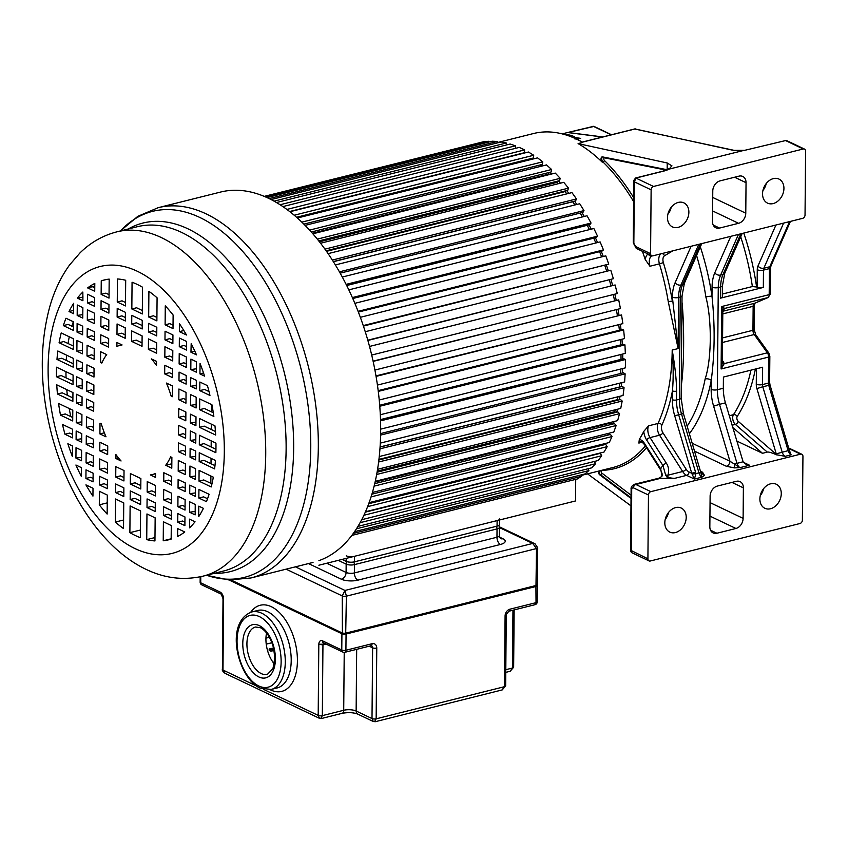 <?xml version="1.0" encoding="UTF-8"?>
<svg xmlns="http://www.w3.org/2000/svg" width="848" height="848" viewBox="0 0 848 848"><rect width="100%" height="100%" fill="white"/><g stroke="black" fill="none" stroke-linecap="round" stroke-linejoin="round"><path stroke-width="1.27" d="M318.869 565.224L575.527 500.956L575.718 479.364M351.782 535.427L577.308 478.961L581.686 476.247L581.198 474.901M354.496 531.664L584.781 474.011L588.883 470.587L356.404 528.792M588.109 468.753L588.883 470.587M357.909 526.396L591.766 467.831L595.561 463.729L594.448 461.429M361.651 519.718L598.211 460.496L601.667 455.736L600.331 453.309L365.276 512.16M365.446 511.779L604.062 452.026L607.157 446.652L605.726 444.373L368.679 503.733M603.861 444.84L603.341 444.002M369.071 502.663L609.277 442.518L611.991 436.572L610.475 434.452L371.859 494.193M608.504 434.95L607.539 433.593M372.367 492.476L613.825 432.024L616.125 425.537L614.535 423.608L374.678 483.667M612.426 424.138L611.387 422.866A168.678 94.616 -104.1 0 0 611.641 422.134M375.219 481.325L617.651 420.629L619.528 413.665L617.874 411.927L377.031 472.23M615.595 412.499L614.779 411.64A168.678 94.616 -104.1 0 0 615.256 409.796M377.53 469.315L620.736 408.418L622.178 401.03L620.482 399.503L378.844 460.008M617.969 400.129L617.461 399.673A168.678 94.616 -104.1 0 0 617.98 396.758M379.236 456.542L623.068 395.486L624.064 387.727L622.326 386.423L380.052 447.087M619.506 387.123L619.4 387.038A168.678 94.616 -104.1 0 0 619.835 383.137M380.286 443.112L624.616 381.939L625.146 373.862L623.397 372.781L380.614 433.572M620.609 373.48A168.678 94.616 -104.1 0 0 620.831 369.007M380.646 429.141L625.368 367.862L625.442 359.541L623.683 358.704L380.498 419.59M621.012 359.372A168.678 94.616 -104.1 0 0 620.969 354.475M380.296 414.736L625.326 353.383L624.944 344.871L623.185 344.277L379.692 405.238M620.609 344.924A168.678 94.616 -104.1 0 0 620.259 339.656M379.226 400.002L624.488 338.596L623.64 329.967L621.902 329.618L378.187 390.642M619.39 330.243A168.678 94.616 -104.1 0 0 618.722 324.657M377.434 385.077L622.856 323.629L621.552 314.937L375.982 375.897M617.376 315.456A168.678 94.616 -104.1 0 0 616.369 309.594M374.922 370.046L620.45 308.577L618.701 299.895L373.099 361.131M614.588 300.669A168.678 94.616 -104.1 0 0 613.221 294.585M617.27 293.567L371.71 355.047L617.27 293.567L615.107 284.96L369.537 346.44M611.048 285.967A168.678 94.616 -104.1 0 0 609.373 279.978M367.884 340.451L613.369 278.706L610.783 270.236L365.265 331.716M606.702 271.265A168.678 94.616 -104.1 0 0 604.815 265.636M363.432 326.077L608.747 264.12L605.779 255.852L360.368 317.3M601.635 256.891A168.678 94.616 -104.1 0 0 599.578 251.676M354.877 303.319L600.119 241.913L603.469 249.906L602.101 251.04L358.397 312.064M595.879 242.973A168.678 94.616 -104.1 0 0 593.695 238.193M352.81 298.507L596.282 237.546L597.543 236.179L593.854 228.515L348.846 289.857M589.487 229.607A168.678 94.616 -104.1 0 0 587.219 225.292M346.726 285.511L589.89 224.625L591.045 223.045L587.039 215.763L342.338 277.031M582.481 216.897A168.678 94.616 -104.1 0 0 580.17 213.081M340.218 273.162L582.968 212.382L583.996 210.59L579.714 203.753L335.405 264.926M574.912 204.962A168.678 94.616 -104.1 0 0 572.707 201.771L572.782 201.612M333.328 261.566L575.569 200.912L576.481 198.93L571.934 192.591L328.134 253.626M566.824 193.863A168.678 94.616 -104.1 0 0 565.022 191.606L565.266 190.927M326.162 250.796L567.757 190.302L568.52 188.139L563.761 182.341L320.597 243.228M558.249 183.719A168.678 94.616 -104.1 0 0 556.998 182.373L557.316 181.196M318.795 240.917L559.585 180.635L560.21 178.313L555.26 173.098L312.891 233.783M549.218 174.614A168.678 94.616 -104.1 0 0 548.698 174.137L549.016 172.494M311.333 232.013L551.115 171.974L551.592 169.505L546.504 164.915L305.121 225.356M540.24 166.484L540.441 164.883M303.881 224.116L542.413 164.395L542.741 161.809L537.537 157.876L297.415 218M531.622 159.36L531.675 158.406M296.599 217.268L533.54 157.951L533.71 155.258L528.452 152.015L289.942 211.735M289.645 211.512L524.562 152.682L524.594 149.916L519.305 147.393L282.882 206.583M515.552 148.336L515.436 145.814L510.157 144.033L276.49 202.534M506.51 144.944L506.32 143.005L501.094 141.966L271.074 199.556M497.511 142.856L497.31 141.478L492.179 141.203L267.003 197.584M488.639 142.082L488.48 141.277L483.477 141.754L264.64 196.545M479.957 142.634L264.237 196.376M581.686 476.247L353.245 533.445M595.561 463.729L360.05 522.697M601.667 455.736L363.845 515.277M607.157 446.652L367.566 506.648M611.991 436.572L371.021 496.896M616.125 425.537L374.074 486.148M611.387 422.866L375.06 482.035M619.528 413.665L376.618 474.488M614.779 411.64L377.222 471.117M622.178 401.03L378.59 462.022M617.461 399.673L378.918 459.393M624.064 387.727L379.925 448.857M619.4 387.038L380.052 446.97M625.146 373.862L380.582 435.098M625.442 359.541L380.54 420.862M624.944 344.871L379.766 406.256M623.64 329.967L378.282 391.394M621.552 314.937L376.067 376.395M618.701 299.895L373.152 361.375M613.369 278.706L367.809 340.186M608.747 264.12L363.273 325.579M603.469 249.906L358.11 311.333M597.543 236.179L352.386 297.563M591.045 223.045L346.154 284.356M583.996 210.59L339.454 271.826M333.412 261.693L572.707 201.771M576.481 198.93L332.374 260.05M326.533 251.326L565.022 191.606M568.52 188.139L324.975 249.121M319.516 241.828L556.998 182.373M560.21 178.313L317.353 239.115M312.456 233.285L548.698 174.137M551.592 169.505L309.605 230.094M542.741 161.809L301.846 222.123M533.71 155.258L294.224 215.222M524.594 149.916L286.9 209.424M515.436 145.814L280.084 204.739M506.32 143.005L274.063 201.156M497.31 141.478L269.166 198.602M488.48 141.277L265.774 197.033M108.968 304.485L101.082 300.722L101.007 309.372L108.894 313.124L108.968 304.485M125.409 312.318L117.204 308.407L117.13 317.046L125.334 320.957L125.409 312.318M142.252 320.343L131.779 315.35L131.705 323.989L142.178 328.982L142.252 320.343M156.816 327.275L148.612 323.374L148.538 332.013L156.742 335.925L156.816 327.275M172.95 334.96L165.053 331.208L164.978 339.847L172.865 343.61L172.95 334.96M186.496 341.415L179.363 338.023L179.288 346.662L186.422 350.065L186.496 341.415M191.182 343.652L190.959 352.227L196.492 354.867A133.846 75.08 -104.1 0 0 191.182 343.652M82.86 307.654L77.274 304.994L77.179 315.424L82.765 318.085L82.86 307.654M94.531 313.219L87.397 309.817L87.302 320.247L94.446 323.65L94.531 313.219M108.83 320.035L100.944 316.272L100.859 326.703L108.745 330.455L108.83 320.035M125.271 327.869L117.066 323.957L116.982 334.388L125.186 338.288L125.271 327.869M142.114 335.893L131.641 330.9L131.546 341.331L142.019 346.313L142.114 335.893M156.689 342.836L148.485 338.924L148.389 349.355L156.594 353.256L156.689 342.836M172.812 350.51L164.925 346.758L164.83 357.188L172.716 360.941L172.812 350.51M186.359 356.976L179.225 353.574L179.129 363.993L186.274 367.396L186.359 356.976M196.482 361.789L190.895 359.128L190.811 369.558L196.386 372.219L196.482 361.789M200.075 363.506L199.937 373.904L204.569 376.12A133.846 75.08 -104.1 0 0 200.075 363.506M82.701 326.194L77.115 323.533L77.041 332.13L82.616 334.79L82.701 326.194M94.372 331.748L87.227 328.356L87.153 336.953L94.298 340.355L94.372 331.748M108.671 338.564L100.785 334.812L100.711 343.408L108.597 347.171L108.671 338.564M172.642 369.05L164.756 365.287L164.682 373.894L172.568 377.646L172.642 369.05M186.2 375.505L179.066 372.102L178.981 380.71L186.125 384.102L186.2 375.505M196.323 380.328L190.736 377.667L190.662 386.264L196.248 388.925L196.323 380.328M207.431 385.628L199.863 382.013L199.789 390.621L209.954 395.454A133.846 75.08 -104.1 0 0 207.431 385.628M82.553 343.101L76.967 340.44L76.871 351.178L82.457 353.839L82.553 343.101M94.223 348.666L87.09 345.263L86.994 356.001L94.128 359.404L94.223 348.666M186.051 392.412L178.917 389.009L178.822 399.758L185.956 403.16L186.051 392.412M196.174 397.235L190.588 394.574L190.493 405.323L196.079 407.983L196.174 397.235M211.915 404.74L199.715 398.92L199.619 409.669L213.855 416.453A133.846 75.08 -104.1 0 0 211.915 404.74M82.373 362.7L76.797 360.04L76.712 368.838L82.298 371.498L82.373 362.7M94.054 368.255L86.909 364.852L86.835 373.661L93.98 377.053L94.054 368.255M185.882 412.011L178.748 408.609L178.663 417.407L185.807 420.809L185.882 412.011M196.005 416.834L190.418 414.174L190.344 422.972L195.92 425.632L196.005 416.834M214.968 425.866L199.545 418.52L199.471 427.318L215.657 435.035A133.846 75.08 -104.1 0 0 214.968 425.866M82.235 379.427L76.649 376.766L76.564 386.317L82.15 388.978L82.235 379.427M93.905 384.992L86.772 381.589L86.687 391.14L93.821 394.543L93.905 384.992M185.733 428.749L178.599 425.346L178.515 434.886L185.648 438.289L185.733 428.749M195.856 433.572L190.27 430.911L190.185 440.451L195.771 443.112L195.856 433.572M215.943 443.144L199.397 435.257L199.312 444.797L215.858 452.684A133.846 75.08 -104.1 0 0 215.964 447.945A133.846 75.08 -104.1 0 0 215.943 443.144M82.076 396.906L76.49 394.246L76.415 403.054L82.002 405.715L82.076 396.906M93.757 402.471L86.613 399.069L86.538 407.867L93.672 411.269L93.757 402.471M185.585 446.228L178.44 442.826L178.366 451.624L185.511 455.026L185.585 446.228M195.708 451.051L190.122 448.391L190.037 457.189L195.623 459.849L195.708 451.051M215.445 460.453L199.248 452.737L199.174 461.535L214.597 468.88A133.846 75.08 -104.1 0 0 215.445 460.453M81.927 414.566L76.341 411.905L76.246 422.643L81.832 425.304L81.927 414.566M93.598 420.131L86.464 416.728L86.369 427.466L93.503 430.869L93.598 420.131M185.426 463.877L178.292 460.485L178.197 471.223L185.33 474.626L185.426 463.877M195.549 468.7L189.963 466.04L189.867 476.788L195.453 479.449L195.549 468.7M213.325 477.17L199.089 470.396L198.994 481.134L211.205 486.953A133.846 75.08 -104.1 0 0 213.325 477.17M81.758 433.614L76.172 430.954L76.097 439.55L81.684 442.221L81.758 433.614M93.428 439.179L86.295 435.777L86.22 444.373L93.354 447.776L93.428 439.179M107.738 445.995L99.852 442.232L99.767 450.839L107.664 454.592L107.738 445.995M171.709 476.47L163.823 472.718L163.749 481.314L171.635 485.077L171.709 476.47M185.267 482.936L178.122 479.533L178.048 488.13L185.182 491.533L185.267 482.936M195.379 487.748L189.793 485.088L189.719 493.695L195.305 496.356L195.379 487.748M209.085 494.278L198.93 489.444L198.845 498.041L206.424 501.645A133.846 75.08 -104.1 0 0 209.085 494.278M203.414 508.355L198.782 506.15L198.739 516.602A133.846 75.08 -104.1 0 0 203.414 508.355M189.56 512.224L195.146 514.884L195.241 504.465L189.655 501.804L189.56 512.224L195.178 511.45M177.889 506.669L185.023 510.072L185.118 499.642L177.974 496.239L177.889 506.669L182.638 505.472L185.055 506.627M163.59 499.854L171.476 503.606L171.561 493.186L163.675 489.423L163.59 499.854L168.339 498.666L171.508 500.172M147.149 492.02L155.354 495.932L155.438 485.501L147.234 481.59L147.149 492.02L151.898 490.833L155.375 492.487M130.306 483.996L140.779 488.989L140.874 478.558L130.401 473.566L130.306 483.996L135.055 482.809L140.81 485.544M115.731 477.053L123.935 480.964L124.031 470.534L115.826 466.623L115.731 477.053L120.49 475.866L123.967 477.519M99.608 469.368L107.495 473.131L107.59 462.701L99.704 458.938L99.608 469.368L104.368 468.181L107.526 469.686M86.061 462.913L93.195 466.315L93.291 455.885L86.146 452.482L86.061 462.913L90.81 461.725L93.227 462.87M75.938 458.09L81.525 460.75L81.609 450.32L76.023 447.659L75.938 458.09L81.556 457.316M93.132 473.216L85.998 469.824L85.924 478.463L93.057 481.865L93.132 473.216M107.442 480.032L99.555 476.279L99.47 484.918L107.357 488.681L107.442 480.032M123.882 487.865L115.678 483.954L115.604 492.603L123.797 496.515L123.882 487.865M140.715 495.889L130.242 490.897L130.168 499.546L140.641 504.539L140.715 495.889M155.29 502.832L147.086 498.921L147.011 507.57L155.216 511.482L155.29 502.832M171.413 510.517L163.526 506.754L163.452 515.404L171.338 519.156L171.413 510.517M184.97 516.973L177.826 513.57L177.751 522.22L184.885 525.622L184.97 516.973M195.04 521.774L189.496 519.135L189.581 527.848A133.846 75.08 -104.1 0 0 195.04 521.774M87.641 287.907L94.722 291.277L94.796 283.423A133.846 75.08 -104.1 0 0 87.641 287.907L92.4 286.719L94.753 287.843M109.191 279.109A133.846 75.08 -104.1 0 0 103.7 280.105A133.846 75.08 -104.1 0 0 101.251 280.794L101.135 294.341L109.021 298.093L109.191 279.109M125.695 280.264A133.846 75.08 -104.1 0 0 117.459 278.95L117.257 302.015L125.462 305.927L125.695 280.264M142.538 287.218A133.846 75.08 -104.1 0 0 132.065 282.225L131.832 308.958L142.305 313.951L142.538 287.218M157.081 297.818A133.846 75.08 -104.1 0 0 148.898 291.32L148.676 316.982L156.88 320.894L157.081 297.818M173.119 315.032A133.846 75.08 -104.1 0 0 165.275 305.831L165.116 324.816L173.003 328.579L173.119 315.032M184.779 531.972L177.698 528.601L177.624 536.455A133.846 75.08 -104.1 0 0 184.779 531.972M163.229 540.78A133.846 75.08 -104.1 0 0 168.72 539.784A133.846 75.08 -104.1 0 0 171.158 539.095L171.285 525.548L163.399 521.785L163.229 540.78L171.169 538.787M146.725 539.625A133.846 75.08 -104.1 0 0 154.951 540.939L155.152 517.863L146.958 513.952L146.725 539.625L154.983 537.558M129.882 532.661A133.846 75.08 -104.1 0 0 140.355 537.653L140.588 510.92L130.115 505.927L129.882 532.661L140.418 530.021M115.339 522.061A133.846 75.08 -104.1 0 0 123.522 528.569L123.744 502.896L115.54 498.984L115.339 522.061L123.596 519.994M99.301 504.857A133.846 75.08 -104.1 0 0 107.145 514.058L107.304 495.062L99.417 491.31L99.301 504.857L107.24 502.864M94.669 297.669L87.535 294.267L87.45 302.906L94.594 306.308L94.669 297.669M85.924 484.876A133.846 75.08 -104.1 0 0 92.941 496.101L93.004 488.247L85.924 484.876M186.496 335.002A133.846 75.08 -104.1 0 0 179.479 323.777L179.416 331.632L186.496 335.002M81.238 476.226L81.461 467.661L75.917 465.022A133.846 75.08 -104.1 0 0 81.238 476.226L81.387 476.194M72.345 456.383L72.483 445.974L67.851 443.769A133.846 75.08 -104.1 0 0 72.345 456.383L72.398 456.362M64.989 434.261L72.557 437.865L72.631 429.268L62.466 424.424A133.846 75.08 -104.1 0 0 64.989 434.261L69.737 433.074L72.589 434.43M60.505 415.138L72.705 420.958L72.801 410.22L58.565 403.436A133.846 75.08 -104.1 0 0 60.505 415.138L65.254 413.951L72.737 417.523M57.452 394.013L72.875 401.358L72.949 392.56L56.763 384.844A133.846 75.08 -104.1 0 0 57.452 394.013L62.201 392.825L72.907 397.924M56.477 376.745L73.023 384.632L73.108 375.081L56.562 367.195A133.846 75.08 -104.1 0 0 56.456 371.943A133.846 75.08 -104.1 0 0 56.477 376.745L61.226 375.558L73.055 381.187M56.975 359.425L73.172 367.142L73.246 358.344L57.823 350.998A133.846 75.08 -104.1 0 0 56.975 359.425L61.734 358.238L73.204 363.707M59.095 342.709L73.331 349.493L73.426 338.755L61.215 332.935A133.846 75.08 -104.1 0 0 59.095 342.709L63.844 341.521L73.363 346.048M63.335 325.6L73.49 330.444L73.564 321.837L65.996 318.233A133.846 75.08 -104.1 0 0 63.335 325.6L68.084 324.413L73.522 326.999M69.006 311.523L73.638 313.739L73.681 303.287A133.846 75.08 -104.1 0 0 69.006 311.523L73.67 310.357M77.38 298.114L82.913 300.754L82.839 292.03A133.846 75.08 -104.1 0 0 77.38 298.114L82.945 297.309M155.513 477.392L155.544 473.46A66.579 37.344 75.9 0 1 152.386 474.53A66.579 37.344 75.9 0 1 150.35 474.933L155.513 477.392M115.9 458.514L121.063 460.973A66.579 37.344 75.9 0 1 115.932 454.592L115.9 458.514L118.423 457.888M171.879 457.422L170.607 456.818A66.579 37.344 75.9 0 1 165.71 465.276L171.784 468.17L171.879 457.422M99.916 433.922L106 436.815A66.579 37.344 75.9 0 1 101.283 423.788L100.011 423.184L99.916 433.922L104.357 432.819M172.504 385.957L166.42 383.063A66.579 37.344 75.9 0 1 171.137 396.09L172.409 396.694L172.504 385.957M100.541 362.456L101.813 363.061A66.579 37.344 75.9 0 1 106.71 354.612L100.636 351.719L100.541 362.456L102.279 362.022M156.52 361.365L151.357 358.905A66.579 37.344 75.9 0 1 156.488 365.297L156.52 361.365M116.907 342.486L116.876 346.419A66.579 37.344 75.9 0 1 120.034 345.359A66.579 37.344 75.9 0 1 122.07 344.945L116.907 342.486M318.912 560.655A190.864 107.06 -104.1 0 0 377.636 386.518A190.864 107.06 -104.1 0 0 268.477 198.273A190.864 107.06 -104.1 0 0 220.554 192.061L158.216 207.675A190.864 107.06 75.9 0 1 206.138 213.876A190.864 107.06 75.9 0 1 206.658 214.12A190.864 107.06 75.9 0 1 316.028 407.676A190.864 107.06 75.9 0 1 250.934 577.976L228.896 579.947L206.509 575.283M70.766 416.58A133.846 75.08 75.9 0 1 69.229 408.513M67.342 395.274A133.846 75.08 75.9 0 1 66.769 389.614M66.059 377.858A133.846 75.08 75.9 0 1 65.953 371.678M66.261 360.4A133.846 75.08 75.9 0 1 66.632 355.195M68.052 343.525A133.846 75.08 75.9 0 1 69.282 336.783M71.91 326.236A133.846 75.08 75.9 0 1 73.331 321.731M76.097 439.55L81.715 438.776M76.246 422.643L81.864 421.869M76.415 403.054L82.033 402.27M76.564 386.317L82.182 385.533M76.712 368.838L82.33 368.053M76.871 351.178L82.489 350.404M77.041 332.13L82.648 331.345M77.179 315.424L82.797 314.64M82.956 296.758L82.192 296.948M131.546 341.331L136.305 340.133L142.051 342.878M131.832 308.958L136.581 307.771L142.337 310.516M131.705 323.989L136.454 322.802L142.21 325.547M116.982 334.388L121.73 333.19L125.218 334.854M117.13 317.046L121.879 315.859L125.366 317.523M117.257 302.015L122.017 300.828L125.493 302.492M100.711 343.408L105.459 342.221L108.629 343.726M100.859 326.703L105.608 325.515L108.777 327.021M101.007 309.372L105.756 308.174L108.926 309.69M101.135 294.341L105.894 293.143L109.053 294.659M106.18 279.554L101.251 280.794M85.924 478.463L90.672 477.276L93.089 478.42M86.22 444.373L90.969 443.186L93.386 444.341M86.369 427.466L91.118 426.279L93.534 427.434M86.538 407.867L91.287 406.68L93.704 407.835M86.687 391.14L91.436 389.942L93.852 391.098M86.835 373.661L91.595 372.463L94.001 373.618M86.994 356.001L91.743 354.814L94.16 355.959M87.153 336.953L91.913 335.766L94.329 336.91M87.302 320.247L92.061 319.049L94.467 320.205M87.45 302.906L92.209 301.718L94.626 302.874M94.764 286.158L92.443 286.741M99.47 484.918L104.23 483.731L107.389 485.236M99.767 450.839L104.527 449.641L107.685 451.157M115.604 492.603L120.352 491.416L123.829 493.07M140.408 530.869A133.846 75.08 75.9 0 1 139.39 530.286M130.168 499.546L134.927 498.359L140.673 501.094M147.011 507.57L151.76 506.383L155.248 508.037M171.815 464.725L170.459 464.079L165.71 465.276M163.452 515.404L168.201 514.217L171.37 515.722M163.749 481.314L168.498 480.127L171.667 481.632M177.751 522.22L182.5 521.022L184.917 522.177M179.416 331.632L183.836 330.529M179.288 346.662L184.037 345.475L186.454 346.62M179.129 363.993L183.889 362.806L186.295 363.962M178.981 380.71L183.74 379.512L186.157 380.667M178.822 399.758L183.571 398.571L185.988 399.715M178.663 417.407L183.422 416.22L185.839 417.375M178.515 434.886L183.263 433.699L185.68 434.854M178.366 451.624L183.115 450.436L185.532 451.581M178.197 471.223L182.945 470.036L185.362 471.181M178.048 488.13L182.797 486.943L185.214 488.088M164.682 373.894L169.441 372.707L172.6 374.212M164.83 357.188L169.579 355.99L172.748 357.506M164.978 339.847L169.738 338.659L172.897 340.165M165.116 324.816L169.865 323.629L173.034 325.134M172.409 395.772L171.137 396.09M148.676 316.982L153.424 315.795L156.901 317.449M148.538 332.013L153.297 330.826L156.774 332.48M148.389 349.355L153.138 348.157L156.626 349.821M189.719 493.695L195.337 492.911M189.867 476.788L195.485 476.004M190.037 457.189L195.655 456.404M190.185 440.451L195.803 439.677M190.344 422.972L195.952 422.187M190.493 405.323L196.111 404.538M190.662 386.264L196.28 385.49M190.811 369.558L196.418 368.785M190.959 352.227L194.87 351.242M198.845 498.041L203.605 496.854L207.548 498.73M198.994 481.134L203.753 479.947L211.958 483.848M199.174 461.535L203.923 460.347L214.968 465.616M199.312 444.797L204.071 443.61L215.943 449.27M199.471 427.318L204.22 426.131L215.434 431.473M199.619 409.669L204.379 408.482L213.304 412.732M199.789 390.621L204.538 389.423L209 391.553M199.937 373.904L203.541 373.003M211.523 404.549L211.459 411.852M211.353 424.148L211.3 429.501M211.205 440.886L211.152 446.991M211.057 458.365L211.004 463.718M210.898 476.014L210.834 483.318M733.605 150.393A2.067 1.654 -77.7 0 1 734.23 150.372L744.576 150.35L733.605 150.393L635.025 128.97L582.375 142.157M804.498 149.078A2.957 2.226 -64.5 0 1 805.6 151.156L805.038 214.968A2.957 2.226 -64.5 0 1 802.643 218.339L652.928 255.82A2.957 2.226 -64.5 0 1 651.677 255.725A2.957 2.226 -64.5 0 1 650.575 253.647L651.126 189.835A2.957 2.226 -64.5 0 1 653.532 186.465L803.247 148.983A2.957 2.226 -64.5 0 1 804.498 149.078L786.266 140.397L744.576 150.35M671.902 165.752L669.178 169.091L743.145 150.573M669.178 169.091A25.154 8.745 0.5 0 1 663.231 171.222L635.905 178.069L634.378 181.854L633.848 242.888A2.957 1.028 0.5 0 1 633.265 242.274L636.689 248.581L651.677 255.725M663.231 171.222A1.484 0.827 -104.1 0 0 662.86 171.179L635.534 178.016L633.806 180.401L634.378 181.854L651.126 189.835M746.039 182.68A8.883 6.667 115.5 0 0 742.731 176.448A8.883 6.667 115.5 0 0 738.99 176.14L719.973 180.9A8.883 6.667 115.5 0 0 712.776 191.012L712.511 221.529A8.883 6.667 115.5 0 0 715.818 227.762A8.883 6.667 115.5 0 0 719.56 228.07L738.576 223.31A8.883 6.667 115.5 0 0 745.774 213.198L746.039 182.68L734.622 177.232M783.934 188.415A13.314 10.006 115.5 0 0 778.962 179.076A13.314 10.006 115.5 0 0 768.129 181.493A13.314 10.006 115.5 0 0 762.543 193.779A13.314 10.006 115.5 0 0 767.514 203.117A13.314 10.006 115.5 0 0 778.347 200.7A13.314 10.006 115.5 0 0 783.934 188.415M688.873 212.223A13.314 10.006 115.5 0 0 683.912 202.873A13.314 10.006 115.5 0 0 673.079 205.29A13.314 10.006 115.5 0 0 667.493 217.576A13.314 10.006 115.5 0 0 672.453 226.914A13.314 10.006 115.5 0 0 683.287 224.508A13.314 10.006 115.5 0 0 688.873 212.223M602.483 137.005L567.556 132.532L562.192 133.878M567.556 132.532L593.409 126.363A2.067 1.166 -104.1 0 0 592.89 126.299A2.067 1.166 -104.1 0 0 592.646 126.416M671.892 165.901L667.217 162.975L578.092 143.609A171.635 96.269 -104.1 0 1 594.724 155.343A171.635 96.269 -104.1 0 1 602.25 162.169L602.96 161.989A2.957 1.664 75.9 0 1 601.773 159.254A2.957 1.664 75.9 0 1 602.462 156.88M578.092 143.609L582.767 142.379A171.635 96.269 -104.1 0 0 576.566 139.125A171.635 96.269 -104.1 0 0 533.477 133.539L497.469 142.559M576.386 139.04L580.679 138.351L575.442 137.62C573.1 135.595 568.976 134.514 563.051 134.376M575.05 139.146L575.357 137.683M570.937 136.687L567.503 134.949L563.676 134.27M661.959 476.194L660.709 468.891L644.618 443.621A11.84 6.636 -104.1 0 0 639.328 439.349L638.873 443.069L642.339 442.2M639.328 439.349A171.635 96.269 -104.1 0 0 643.759 431.441A11.84 6.636 -104.1 0 0 646.653 439.995L662.998 465.658L665.627 475.028L667.853 478.495L660.359 478.378L635.883 484.505L650.872 491.649L800.586 454.157A2.957 2.226 -64.5 0 1 801.837 454.263A2.957 2.226 -64.5 0 1 802.939 456.341L802.378 520.142A2.957 2.226 -64.5 0 1 799.982 523.513L650.268 561.005A2.957 2.226 -64.5 0 1 649.017 560.899A2.957 2.226 -64.5 0 1 647.914 558.821L648.466 495.009A2.957 2.226 -64.5 0 1 650.872 491.649M662.945 432.798A5.915 3.318 75.9 0 1 661.938 424.965A2.957 1.993 -155.8 0 0 658.037 423.449A171.635 96.269 -104.1 0 0 672.199 350.065C675.103 366.908 676.556 380.593 676.577 391.14A2.957 1.028 -179.5 0 1 672.443 390.896L672.369 399.726A2.957 1.028 0.5 0 0 676.503 399.97A29.595 16.6 -104.1 0 0 678.623 414.577L695.975 473.587L694.406 479.046L686.647 475.357A2.957 2.226 -64.5 0 0 689.042 471.986A8.883 4.982 75.9 0 1 686.074 469.114L662.945 432.798A2.957 1.251 -32.5 0 1 659.553 435.204A8.883 4.982 75.9 0 1 658.037 423.449L648.54 425.834L643.759 431.441M668.266 301.655A171.635 96.269 -104.1 0 0 659.437 263.866L663.359 262.626A174.593 97.933 -104.1 0 1 672.337 301.072L668.266 301.655L678.135 348.581L672.379 297.129A34.026 19.091 -104.1 0 1 675.093 282.787A4.441 2.979 23.7 0 0 680.944 285.023A29.595 16.6 -104.1 0 0 678.58 297.489L678.135 348.581L672.199 350.065C673.407 365.477 673.492 379.088 672.443 390.896A174.593 97.933 -104.1 0 1 661.938 424.965M648.042 253.987A11.84 6.636 -104.1 0 0 645.264 259.583L649.928 266.24L659.437 263.866A8.883 4.982 75.9 0 1 660.815 253.849M645.264 259.583A171.635 96.269 -104.1 0 0 642.392 251.294M531.919 158.353A171.635 96.269 75.9 0 1 532.957 159.021M540.992 164.745A171.635 96.269 75.9 0 1 542.487 165.922M549.843 172.292A171.635 96.269 75.9 0 1 551.656 173.999M558.429 180.921A171.635 96.269 75.9 0 1 560.464 183.168M566.687 190.567A171.635 96.269 75.9 0 1 568.87 193.355M574.573 201.167A171.635 96.269 75.9 0 1 576.831 204.474M582.014 212.625A171.635 96.269 75.9 0 1 584.293 216.441M588.978 224.858A171.635 96.269 75.9 0 1 591.226 229.172M595.402 237.769A171.635 96.269 75.9 0 1 597.564 242.549M601.243 251.262A171.635 96.269 75.9 0 1 603.278 256.478M606.447 265.233A171.635 96.269 75.9 0 1 608.323 270.851M610.995 279.575A171.635 96.269 75.9 0 1 612.659 285.564M614.832 294.182A171.635 96.269 75.9 0 1 616.21 300.256M617.991 309.191A171.635 96.269 75.9 0 1 619.008 315.053M620.365 324.243A171.635 96.269 75.9 0 1 621.043 329.83M621.944 339.232A171.635 96.269 75.9 0 1 622.305 344.5M622.708 354.04A171.635 96.269 75.9 0 1 622.771 358.927M622.644 368.551A171.635 96.269 75.9 0 1 622.453 373.025M621.743 382.66A171.635 96.269 75.9 0 1 621.33 386.667M620.015 396.249A171.635 96.269 75.9 0 1 619.422 399.768M617.461 409.234A171.635 96.269 75.9 0 1 616.729 412.213M614.069 421.52A171.635 96.269 75.9 0 1 613.274 423.926M609.829 433.021A171.635 96.269 75.9 0 1 609.065 434.801M604.741 443.652A171.635 96.269 75.9 0 1 604.115 444.776M667.217 162.975L667.164 169.727L602.515 156.891A2.957 1.664 -104.1 0 0 602.08 156.901A2.957 1.664 -104.1 0 0 601.041 159.117A2.957 1.664 -104.1 0 0 602.25 162.169M681.983 302.937A4.441 0.625 171.5 0 1 682.089 302.906C684.421 326.65 684.071 366.368 681.379 384.897A4.441 2.353 11 0 0 681.262 384.928M722.369 294.055L752.367 286.539L757.116 287.069A4.441 1.548 0.5 0 0 763.327 287.44L720.546 298.146A4.441 1.548 0.5 0 0 722.348 296.927L722.443 285.734A4.441 1.548 -179.5 0 1 720.652 286.963L718.267 287.557L717.376 389.73L723.323 388.246L723.418 377.053L762.628 367.237L762.479 384.568L768.415 383.084L768.648 357.061L721.118 368.954L724.234 363.622L722.273 361.873M723.726 308.895L724.711 308.418L721.659 306.541L722.708 311.481M768.161 297.51A2.957 2.438 -113.2 0 1 767.832 297.616L724.711 308.418L722.814 310.951M722.358 362.849L721.118 368.954L721.659 306.541L769.189 294.648A2.957 1.028 0.5 0 0 770.387 293.832L770.609 267.809A2.957 1.028 -179.5 0 1 769.422 268.615A4.441 2.491 75.9 0 1 769.772 266.749L789.541 221.614M722.369 361.778A2.957 1.41 144.4 0 0 723.27 361.704L724.234 363.622L767.355 352.821L754.232 334.525A4.441 2.491 75.9 0 1 752.95 330.285L753.151 306.298A4.441 2.491 75.9 0 1 754.508 303.319A2.957 2.438 66.8 0 0 755.102 303.075M789.361 450.309L770.026 385.056L762.797 386.762A4.441 2.491 -104.1 0 1 762.479 384.568A4.441 1.548 0.5 0 1 756.268 384.208A8.883 4.982 -104.1 0 0 756.904 388.585L776.238 453.839L789.361 450.309L791.131 454.835A5.915 3.318 75.9 0 1 788.078 450.521L768.733 385.278A4.441 2.491 75.9 0 1 768.415 383.084A2.957 1.028 0.5 0 0 769.613 382.268L769.846 356.245A2.957 1.028 -179.5 0 1 768.648 357.061A4.441 2.491 -104.1 0 0 767.355 352.821A2.957 1.41 -35.6 0 1 768.86 353.086L755.738 334.78A2.957 1.41 144.4 0 0 754.232 334.525L722.538 342.454M776.726 454.878L776.471 454.549A2.957 1.908 131 0 1 776.429 454.74L785.184 456.319A5.915 3.318 -104.1 0 1 782.132 452.016L762.797 386.762L756.904 388.585M776.429 454.74C771.457 452.631 768.405 451.751 767.27 452.101L735.333 424.382L732.068 425.198M665.627 475.028L668.001 475.177C666.867 477.042 669.093 478.102 674.669 478.346L667.853 478.495M702.568 472.23L700.512 471.255L702.006 477.148L704.465 475.389L702.568 472.23A4.441 3.339 115.5 0 1 701.01 472.198M734.432 467.884L726.333 466.273A4.441 3.339 115.5 0 0 729.927 461.227L740.039 467.63L734.432 467.884L734.559 463.983L743.102 461.789L746.039 464.322L749.537 465.245L740.039 467.63A5.915 3.318 -104.1 0 1 736.986 463.315L719.507 404.337L713.613 406.16L729.927 461.227L692.222 443.26M736.753 441.013L762.522 453.298L767.27 452.101M732.736 427.445L762.522 453.298M723.323 388.246A29.595 16.6 75.9 0 0 725.443 402.853L743.102 461.789M713.613 406.16A34.026 19.091 -104.1 0 1 711.165 389.37L711.249 380.349A4.441 2.353 11 0 0 705.144 378.95C711.695 359.435 712.034 319.717 705.854 296.959A4.441 0.625 171.5 0 1 711.981 296.206A173.109 97.107 -104.1 0 0 700.331 246.842M704.465 475.389L700.565 472.495L698.953 472.834L681.474 413.856A29.595 16.6 75.9 0 1 679.354 399.26L680.244 297.076L678.58 297.489A4.441 1.548 -179.5 0 1 672.379 297.129M695.975 473.587L692.116 474.138L694.406 479.046L702.006 477.148A5.915 3.318 75.9 0 1 698.953 472.834L695.975 473.587M695.657 472.05L691.735 473.269L692.116 474.138M681.718 333.37L681.474 360.591M689.392 433.741A173.109 97.107 -104.1 0 0 711.249 380.349C714.822 353.171 715.065 325.113 711.981 296.206L712.066 287.186A34.026 19.091 -104.1 0 1 714.779 272.844A4.441 2.979 23.7 0 0 720.63 275.091A29.595 16.6 -104.1 0 0 718.267 287.557A4.441 1.548 -179.5 0 1 712.066 287.186M722.39 292.104A168.678 94.616 75.9 0 1 722.485 292.793L722.655 293.98M662.214 474.965L662.129 475.505M661.885 476.428L662.129 475.325C662.627 475.124 662.108 473.311 660.592 469.887A2.957 1.251 -32.5 0 1 660.709 468.891A17.755 9.964 -104.1 0 1 662.998 465.658A2.957 1.251 -32.5 0 1 666.39 463.252C668.616 466.527 669.157 470.502 668.001 475.177L682.672 471.509A2.957 1.251 147.5 0 0 686.064 469.103M631.76 550.797L647.914 558.821M631.696 489.805A2.957 1.028 -179.5 0 1 631.113 489.19L630.573 551.041L631.516 552.557L631.696 489.805A2.957 1.664 75.9 0 1 633.477 487.876L648.466 495.009M717.313 486.084A8.883 6.667 115.5 0 0 710.115 496.186L709.84 526.703A8.883 6.667 115.5 0 0 713.157 532.936A8.883 6.667 115.5 0 0 716.899 533.244L735.916 528.484A8.883 6.667 115.5 0 0 743.113 518.372L743.378 487.854A8.883 6.667 115.5 0 0 740.071 481.632A8.883 6.667 115.5 0 0 736.329 481.325L717.313 486.084M781.273 493.6A13.314 10.006 115.5 0 0 776.302 484.25A13.314 10.006 115.5 0 0 765.468 486.667A13.314 10.006 115.5 0 0 759.882 498.953A13.314 10.006 115.5 0 0 764.854 508.291A13.314 10.006 115.5 0 0 775.687 505.885A13.314 10.006 115.5 0 0 781.273 493.6M686.212 517.397A13.314 10.006 115.5 0 0 681.251 508.058A13.314 10.006 115.5 0 0 670.418 510.464A13.314 10.006 115.5 0 0 664.821 522.75A13.314 10.006 115.5 0 0 669.793 532.099A13.314 10.006 115.5 0 0 680.626 529.682A13.314 10.006 115.5 0 0 686.212 517.397M630.965 505.853L587.558 473.862M598.317 471.17A2.957 1.664 -104.1 0 0 599.748 474.827L631.029 498.476M763.603 488.66A13.314 10.006 -64.5 0 1 760.264 495.656M668.553 512.457A13.314 10.006 -64.5 0 1 665.214 519.464M671.213 207.283A13.314 10.006 -64.5 0 1 667.874 214.279M766.263 183.475A13.314 10.006 -64.5 0 1 762.935 190.482M345.984 633.382L535.978 585.873L536.508 548.561L346.387 596.165L345.708 633.445A2.364 0.827 0.5 0 1 342.401 633.255L342.253 595.921L344.966 590.441L532.714 543.441L499.419 527.573M499.398 526.831L535.046 543.812L532.714 543.441L536.508 548.561A2.957 1.028 0.5 0 0 537.706 547.744A2.957 1.028 0.5 0 0 537.706 547.723M286.105 569.167L342.253 595.921A2.957 1.028 0.5 0 0 346.387 596.165L344.966 590.441L295.422 566.835M342.094 559.404L346.185 561.355A5.915 2.056 0.5 0 0 354.464 561.842L497.055 526.142A5.915 2.056 0.5 0 0 499.451 524.52L499.483 520.004M499.493 518.965A5.915 2.056 -179.5 0 1 497.108 520.598L354.517 556.299A5.915 2.056 -179.5 0 1 346.238 555.811M326.109 644.098L322.95 644.893L322.335 715.638L320.841 718.245M356.679 649.335L356.139 711.016A8.883 3.085 -179.5 0 0 343.716 710.285L322.335 715.638A2.957 1.028 -179.5 0 1 318.191 715.394L319.431 718.309L321.424 718.521L342.157 713.327A4.441 2.491 -104.1 0 0 343.716 710.285L344.224 652.388M223.035 598.773L223.596 599.303L222.982 670.026L225.112 673.376M510.061 671.287L512.446 668.033L512.955 610.21M502.09 689.943L504.475 686.689L505.09 615.945L505.705 614.514M373.247 721.489L357.792 714.133A4.441 3.339 115.5 0 1 356.139 711.016L372.007 718.574A2.957 1.028 -179.5 0 0 376.152 718.828L504.475 686.689A2.957 1.028 -179.5 0 0 505.673 685.873L502.217 689.912L375.272 721.701L373.247 721.489L372.007 718.574L372.622 647.83A2.957 1.028 -179.5 0 0 374.593 648.254A2.957 1.028 -179.5 0 0 374.911 648.264L376.766 648.095L376.152 718.828L374.657 721.425M323.014 644.226L318.816 644.279L322.95 644.893A2.957 1.664 -104.1 0 1 323.014 644.226A2.957 1.664 -104.1 0 1 323.735 642.975M274.317 663.963A24.412 13.695 75.9 0 1 266.558 632.947M273.544 647.914L269.176 649.006L269.166 650.395L270.936 651.232L274.095 650.437M269.176 649.006L270.947 649.844L273.83 649.123M270.936 651.232L270.947 649.844M505.101 615.574A5.915 4.441 115.5 0 1 509.892 609.203A2.957 1.664 75.9 0 1 508.853 611.238L505.09 615.945M134.387 548.285A147.87 82.945 -104.1 0 0 135.002 548.571A147.87 82.945 75.9 0 0 224.307 452.397A147.87 82.945 75.9 0 0 138.033 271.604A147.87 82.945 -104.1 0 0 137.418 271.307A147.87 82.945 75.9 0 0 48.113 367.481A147.87 82.945 75.9 0 0 134.387 548.285M116.876 231.843A177.465 99.545 75.9 0 1 161.427 237.61A177.465 99.545 75.9 0 1 162.159 237.97A177.465 99.545 75.9 0 1 263.622 418.011A177.465 99.545 75.9 0 1 203.075 576.142L223.48 571.033A177.465 99.545 -104.1 0 0 283.942 412.298A177.465 99.545 -104.1 0 0 181.822 232.511A177.465 99.545 -104.1 0 0 181.324 232.267A177.465 99.545 -104.1 0 0 137.27 226.734L116.876 231.843C102.841 235.49 90.566 242.496 80.03 252.863L69.6 264.936C60.855 277.031 54.23 291.002 49.746 306.849C39.443 344.988 39.803 386.508 50.827 431.409C66.356 493.419 101.802 548.359 146.036 569.337C164.682 578.336 183.687 580.604 203.075 576.142M128.249 228.992A179.659 100.774 75.9 0 1 187.567 228.642A179.659 100.774 75.9 0 1 188.076 228.886A179.659 100.774 75.9 0 1 292.825 424.594A179.659 100.774 75.9 0 1 214.459 573.29M206.594 575.262A188.669 105.83 -104.1 0 0 310.728 440.589A188.669 105.83 -104.1 0 0 200.404 217.745A188.669 105.83 -104.1 0 0 199.895 217.501A188.669 105.83 -104.1 0 0 120.384 230.963M635.534 178.016A1.484 0.827 75.9 0 1 635.905 178.069L653.532 186.465M803.247 148.983L785.312 140.439M669.899 168.328L662.86 171.179A1.484 0.827 -104.1 0 0 662.553 171.391M633.848 242.888A2.957 1.664 75.9 0 0 635.587 246.503L650.575 253.647M611.185 134.832L593.409 126.363A1.484 1.113 115.5 0 1 594.035 126.416L611.525 134.747M635.65 128.96A2.067 1.654 102.3 0 0 635.025 128.97A2.957 1.664 -104.1 0 0 634.558 128.981L734.23 150.372M635.587 246.503A2.957 2.226 115.5 0 0 636.668 248.57M575.686 137.715L580.679 138.351L576.926 139.295M581.378 475.41L612.807 467.545A171.635 96.269 -104.1 0 0 645.349 445.953M633.626 201.58A171.635 96.269 -104.1 0 0 602.96 161.989A1.484 0.912 -45.8 0 0 604.423 160.495A1.484 0.827 75.9 0 1 603.818 158.788A1.484 0.827 75.9 0 1 604.56 157.855L666.305 170.119M604.38 157.262A1.484 1.187 -78.8 0 1 604.56 157.855M633.657 197.637A173.109 97.107 -104.1 0 0 604.423 160.495M691.088 246.27L675.093 282.787M663.359 262.626A5.915 3.318 75.9 0 1 664.482 255.799L672.782 250.849M698.763 244.351L680.944 285.023L682.608 284.61L700.427 243.927M681.707 333.826L682.046 295.857A4.441 1.548 -179.5 0 1 680.244 297.076A29.595 16.6 75.9 0 1 682.608 284.61A4.441 2.979 23.7 0 0 684.378 283.253L701.762 243.599M681.983 302.217A168.678 94.616 75.9 0 1 682.089 302.906M730.775 236.338L714.779 272.844M738.449 234.408L720.63 275.091L723.005 274.487A4.441 2.979 23.7 0 0 724.786 273.141L722.443 285.734M756.564 286.804A171.635 96.269 -104.1 0 0 743.791 233.073M775.92 225.027L757.974 265.996A8.883 4.982 -104.1 0 0 757.264 269.738L757.116 287.069M752.367 286.539A168.678 94.616 -104.1 0 0 740.696 236.804M757.974 265.996A4.441 2.979 23.7 0 0 763.825 268.233A4.441 2.491 -104.1 0 0 763.476 270.109L763.327 287.44M722.814 311.258L754.508 303.319L767.832 297.616A4.441 2.491 -104.1 0 0 769.189 294.648L769.422 268.615L763.476 270.109A4.441 1.548 -179.5 0 1 757.264 269.738M783.605 223.109L763.825 268.233L769.772 266.749A2.957 1.982 23.7 0 0 770.959 265.848L790.431 221.392M720.546 298.146L720.652 286.963A29.595 16.6 75.9 0 1 723.005 274.487L740.823 233.815M722.379 360.464L723.27 361.704M722.581 337.886L752.95 330.285A2.957 1.028 0.5 0 0 754.137 329.469L754.349 305.481A2.957 1.028 -179.5 0 1 753.151 306.298L722.782 313.898M791.131 454.835L785.184 456.319M776.238 453.839A10.356 5.809 -104.1 0 0 776.471 454.549L738.152 421.297A2.957 1.908 -49 0 1 735.333 424.382A5.915 3.318 75.9 0 1 733.456 414.683A168.678 94.616 -104.1 0 0 750.904 370.173M800.586 454.157L788.841 448.56M648.54 425.834A8.883 4.982 -104.1 0 0 650.045 437.589L659.553 435.204L682.672 471.509A11.84 6.636 75.9 0 0 686.647 475.357L674.669 478.346M726.333 466.273L694.554 451.136M743.505 462.372L749.537 465.245M729.259 415.732L733.456 414.683A2.957 2.173 -146.9 0 1 737.219 416.442A171.635 96.269 -104.1 0 0 755.398 369.05M725.443 402.853L719.507 404.337A29.595 16.6 -104.1 0 1 717.376 389.73A4.441 1.548 0.5 0 1 711.165 389.37M687.166 426.205A168.678 94.616 -104.1 0 0 705.144 378.95M700.692 472.071L683.414 413.527L674.701 415.785L691.735 473.269L689.042 471.986M672.369 399.726A32.553 18.264 -104.1 0 0 674.701 415.785M676.577 391.14L676.503 399.97L679.354 399.26A4.441 1.548 0.5 0 0 681.145 398.03L681.485 360.071M661.885 253.584A2.957 2.417 -120.8 0 1 664.482 255.799M648.402 254.156A2.957 2.417 59.2 0 0 651.624 256.011A8.883 4.982 -104.1 0 0 649.928 266.24M705.854 296.959A168.678 94.616 -104.1 0 0 696.568 255.449M681.379 384.897A168.678 94.616 75.9 0 1 681.262 385.48M660.359 478.378A5.915 3.318 -104.1 0 0 658.875 478.187L661.896 476.428M631.06 495.168L601.815 473.057A1.484 0.827 75.9 0 1 601.105 471.615A1.484 0.827 75.9 0 1 601.529 470.364M601.72 470.322A173.109 97.107 -104.1 0 0 646.483 447.733M658.875 478.187L634.399 484.314A5.915 3.318 75.9 0 1 635.883 484.505A2.957 2.226 115.5 0 0 633.477 487.876M601.815 473.057A1.484 1.007 -52.9 0 1 600.458 474.657A2.957 1.664 75.9 0 1 599.038 470.99M631.039 497.765L600.458 474.657L599.748 474.827M644.618 443.621A2.957 1.251 147.5 0 0 644.501 444.617C641.756 441.649 640.505 440.663 640.77 441.67A8.883 4.982 -104.1 0 0 638.873 443.069M666.39 463.252L650.045 437.589A2.957 1.251 147.5 0 0 646.653 439.995M710.56 530.223L716.899 533.244M735.916 528.484L709.935 516.103M710.052 502.62L743.113 518.372M743.378 487.854L731.951 482.417M756.268 384.208L756.405 368.795M738.152 421.297A2.957 1.664 75.9 0 1 737.219 416.442M713.221 225.038L719.56 228.07M738.576 223.31L712.596 210.929M712.712 197.446L745.774 213.198M231.186 580.053L341.924 632.82A2.957 1.028 0.5 0 0 346.069 633.064L536.18 585.459A2.957 1.028 0.5 0 0 537.378 584.643L537.706 547.744L535.046 543.812M499.62 537.176L502.885 538.734A11.84 4.113 0.5 0 1 500.437 544.469L357.845 580.17A11.84 4.113 0.5 0 1 341.288 579.195L308.492 563.56M500.553 538.597A5.915 4.441 115.5 0 0 502.885 538.734M497.055 526.142L497.108 520.598M354.517 556.299L354.464 561.842M346.185 561.355L346.217 558.376M498.857 525.4L499.419 527.286A5.915 2.056 -179.5 0 1 497.034 528.919A2.957 1.664 -104.1 0 0 496.324 526.332M500.437 544.469A5.915 3.318 75.9 0 1 496.96 537.24L497.034 528.919L354.443 564.62L354.369 572.941L496.96 537.24A5.915 2.056 0.5 0 0 499.345 535.618L500.394 538.522M341.288 579.195A5.915 4.441 115.5 0 0 346.09 572.453A5.915 2.056 0.5 0 0 354.369 572.941A5.915 3.318 -104.1 0 0 357.845 580.17M353.722 562.001A2.957 1.664 75.9 0 1 354.443 564.62A5.915 2.056 -179.5 0 1 346.164 564.132A2.957 2.226 -64.5 0 1 347.108 561.705M326.766 563.242L346.09 572.453L346.164 564.132L338.267 560.369M220.12 592.052A2.957 2.226 115.5 0 0 221.222 594.13L201.835 584.887A2.957 2.226 115.5 0 1 200.722 582.809L220.12 592.052A5.915 3.318 -104.1 0 1 223.596 599.303M200.192 576.799L200.139 582.194A2.957 1.028 0.5 0 0 200.722 582.809L200.775 576.682M263.664 689.413L318.191 715.394L318.806 644.65M221.222 594.13L223.013 598.667L222.399 669.411A2.957 1.028 -179.5 0 0 222.982 670.026L256.181 685.841M322.388 640.781A2.957 2.226 115.5 0 0 323.491 642.858L342.878 652.091A2.957 2.226 -64.5 0 1 341.776 650.024L322.388 640.781A5.915 3.318 -104.1 0 0 318.816 644.279M536.625 584.685L537.367 585.618A2.957 1.028 -179.5 0 1 536.18 586.434L346.058 634.039L345.92 650.268A2.957 1.028 0.5 0 1 341.776 650.024L341.924 633.785L228.918 579.947M270.088 689.678A44.393 24.899 -104.1 0 0 270.236 689.753A44.393 24.899 75.9 0 0 270.65 689.954A44.393 24.899 -104.1 0 0 297.415 661.186A44.393 24.899 -104.1 0 0 271.72 606.892A44.393 24.899 75.9 0 0 271.296 606.691A44.393 24.899 -104.1 0 0 250.711 612.256M536.265 585.788A2.512 0.88 -179.5 0 1 535.915 585.894L345.804 633.488L346.058 634.039A2.957 1.028 -179.5 0 1 341.924 633.785L342.274 633.286M345.804 633.488A2.512 0.88 -179.5 0 1 342.444 633.35M509.892 609.203L536.031 602.663A2.957 1.028 0.5 0 0 537.229 601.847A2.957 2.957 0 0 1 534.993 604.698A2.957 1.664 -104.1 0 0 536.031 602.663L535.915 585.894M514.142 609.913L513.644 667.217A2.957 1.028 -179.5 0 1 512.446 668.033L505.811 669.697M506.267 615.001L505.673 685.873M345.92 650.268L372.06 643.717A2.957 1.664 75.9 0 1 371.011 645.752L344.871 652.292A2.957 1.664 75.9 0 0 345.92 650.268M376.766 648.095A5.915 4.441 115.5 0 0 372.06 643.717M369.209 646.208L372.622 647.83A2.957 2.226 115.5 0 0 371.519 645.752L371.011 645.752M265.954 638.152L269.431 637.283M271.943 642.72L266.24 644.151M255.534 627.022A24.412 13.695 -104.1 0 0 247.224 648.858A24.412 13.695 -104.1 0 0 261.269 673.588A24.412 13.695 -104.1 0 0 261.778 673.821A24.412 13.695 -104.1 0 0 267.396 674.383L272.961 668.637L274.816 657.762L273.565 647.999C270.639 637.558 266.251 630.795 260.421 627.711L255.534 627.022M259.318 625.633A27.369 15.349 -104.1 0 0 242.782 643.526A27.369 15.349 -104.1 0 0 258.873 676.958A27.369 15.349 -104.1 0 0 275.399 659.066A27.369 15.349 -104.1 0 0 259.318 625.633M258.788 685.979A36.994 20.744 75.9 0 1 237.048 640.791A36.994 20.744 75.9 0 1 259.393 616.613A36.994 20.744 75.9 0 1 281.133 661.8A36.994 20.744 75.9 0 1 258.788 685.979M251.761 611.949A39.951 22.408 75.9 0 1 261.799 613.252A39.951 22.408 75.9 0 1 262.159 613.422A39.951 22.408 75.9 0 1 284.822 654.02A39.951 22.408 75.9 0 1 271.169 689.456L259.891 688.057C237.875 677.838 223.946 622.379 251.761 611.949L257.707 610.465A39.951 22.408 -104.1 0 1 267.735 611.758A39.951 22.408 -104.1 0 1 268.095 611.938A39.951 22.408 -104.1 0 1 290.758 652.525A39.951 22.408 -104.1 0 1 277.116 687.961L271.169 689.456M158.216 207.675L137.853 216.314L120.299 230.985M250.934 577.976L313.018 562.436M121.921 344.882L120.034 345.359M155.544 473.735L152.386 474.53M633.806 180.433L633.265 242.274M568.107 132.5L594.035 126.416M567.959 132.479L602.748 136.941M582.247 142.082L634.569 128.981M770.609 267.809L770.959 265.848M722.814 310.845L722.358 363.029M754.815 303.224L768.14 297.521L770.387 293.832M754.349 305.481L754.911 303.16M755.738 334.78L754.137 329.469M769.846 356.245L768.86 353.086M770.026 385.056L769.613 382.268M682.046 295.857L684.378 283.253M742.159 233.486L724.786 273.141M683.414 413.527L681.145 398.03M649.017 560.899L631.516 552.557M634.399 484.314C631.887 485.734 630.785 487.356 631.113 489.19M801.837 454.263L788.672 447.988M660.592 469.887L644.501 444.617M230.486 580.032L342.147 633.233L345.857 633.467L535.978 585.873L537.378 584.643M499.419 527.286L499.345 535.618M200.139 582.194A2.957 2.957 0 0 0 201.835 584.887M319.431 718.309L225.049 673.344C222.759 671.404 221.869 670.09 222.399 669.411M537.367 585.618L537.229 601.847M505.79 672.358L510.189 671.256L513.644 667.217M357.792 714.133C353.499 712.479 348.295 712.203 342.157 713.327M342.878 652.091A2.957 2.957 0 0 0 344.871 652.292M534.993 604.698L508.853 611.238"/></g></svg>

